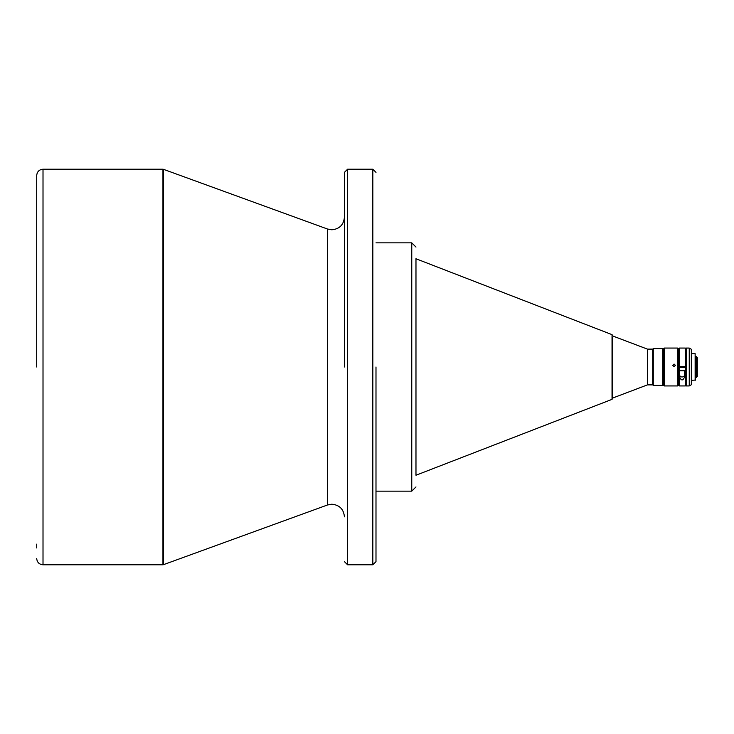 <?xml version="1.0" encoding="UTF-8"?>
<svg xmlns="http://www.w3.org/2000/svg" width="734" height="734" viewBox="0 0 734 734"><rect width="100%" height="100%" fill="white"/><g stroke="black" fill="none" stroke-linecap="round" stroke-linejoin="round"><path stroke-width="1.1" d="M647.434 384.882L647.434 349.118L652.691 349.118L652.691 384.882L647.434 384.882L612.716 398.039L612.716 337.328L612.716 377.166M647.434 349.118L612.716 335.979M36.7 547.959L36.7 544.142M43.012 169.205L43.012 564.795L162.948 564.795L162.948 169.205L43.012 169.205C39.177 169.582 37.076 171.692 36.7 175.518M653.269 385.414L652.746 384.882L652.746 349.118L653.269 348.586L653.269 385.414L662.683 385.414L662.683 348.586L653.269 348.586M663.215 349.118L664.261 348.063L664.261 385.937L663.215 384.882L663.215 349.118L662.683 348.586M674.087 366.67L675.408 365.349L674.087 364.046L672.775 365.349L674.087 366.67M677.565 385.937L677.565 348.063L678.088 348.586L678.088 385.414L677.565 385.937L664.261 385.937M672.775 365.431L674.087 364.202L675.399 365.385M695.135 380.359L695.135 353.641L695.447 380.047L691.345 380.359M696.245 377.496L696.245 356.476L697.3 357.531L697.3 376.469L695.447 377.524M686.299 348.09L685.244 348.09L685.244 366.56L679.455 366.56L679.455 348.063L678.932 348.586L678.932 366.56L679.455 366.56M689.244 348.063L691.345 349.274L691.345 384.726L689.244 385.937L689.244 348.063L686.299 348.063L686.299 385.937L689.244 385.937M686.299 385.901L685.244 385.901L685.244 367.615L685.244 385.937L679.455 385.937L679.455 367.615L685.244 367.615L679.455 367.615M679.565 376.881C681.244 380.928 682.932 380.928 684.611 376.881L684.611 370.771L679.565 370.771L679.565 376.881L679.565 370.771M679.455 348.063L685.244 348.063L685.244 366.56M678.932 367.606L678.932 385.414L679.455 385.937M684.611 372.753C685.996 378.331 678.207 378.432 679.565 372.753M375.992 498.202L375.992 542.279M375.992 367L375.992 561.638L375.992 367M344.429 363.422L344.429 245.266M344.429 235.797L344.429 191.721M344.429 367L344.429 172.362L344.429 367M36.7 367L36.7 175.518L36.7 367M375.992 370.578L375.992 488.734M415.976 378.175L415.976 355.825M415.976 258.634L415.976 474.889M344.429 516.837C343.686 509.167 339.475 504.955 331.805 504.212L327.492 504.974L327.492 229.026L331.805 229.788C339.475 229.045 343.686 224.833 344.429 217.163M415.976 258.763L612.037 334.649L612.037 399.351L415.976 475.237M375.992 242.853L411.765 242.853L411.765 491.147L375.992 491.147M327.492 504.974L163.306 564.73L163.306 169.27L327.492 229.026M372.835 564.795L347.586 564.795L347.586 169.205L372.835 169.205L372.835 564.795L375.992 561.638M686.299 349.834L685.244 349.834M678.932 349.834L678.088 349.834M686.299 384.166L685.244 384.166M678.932 384.166L678.088 384.166M696.245 356.476L695.447 356.476M691.345 353.641L695.135 353.641M664.261 348.063L677.565 348.063M663.215 384.882L662.683 385.414M372.835 169.205L375.992 172.362M347.586 564.795L344.429 561.638M347.586 169.205L344.429 172.362M43.012 564.795C39.177 564.418 37.076 562.308 36.7 558.482M411.765 491.147L415.976 486.936M411.765 242.853L415.976 247.064M612.037 334.649L612.716 335.631M612.037 399.351L612.716 398.369"/></g></svg>
